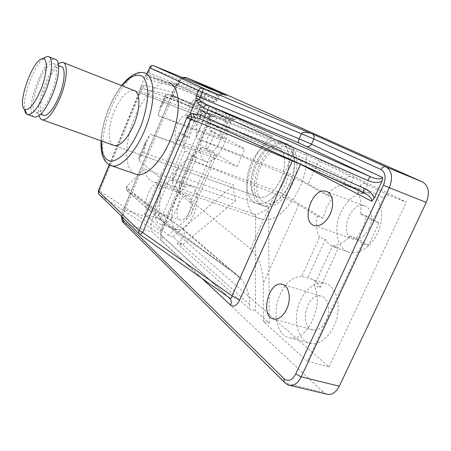 <?xml version="1.0" encoding="UTF-8"?>
<svg xmlns="http://www.w3.org/2000/svg" width="451" height="451" viewBox="0 0 451 451"><rect width="100%" height="100%" fill="white"/><g stroke="black" fill="none" stroke-linecap="round" stroke-linejoin="round"><path stroke-width="0.34" stroke-dasharray="2.25 1.69" d="M350.1 235.929L362.339 243.315L368.461 245.462L378.998 222.884L372.898 220.629L360.377 213.718L366.398 215.956C364.825 224.423 361.403 231.791 356.143 238.066L350.1 235.929C344.491 242.283 338.639 245.553 332.556 245.727L338.538 247.774L335.341 247.441C331.068 246.415 327.753 243.726 325.397 239.385L319.505 237.356L301.657 276.378L309.538 278.47C314.02 279.417 317.566 282.444 320.182 287.546L314.161 285.675L332.556 245.727M356.143 238.066L368.461 245.462M378.998 222.884L366.398 215.956M360.067 185.975C361.274 183.811 362.829 182.976 364.729 183.461L367.689 184.628L353.68 177.717L349.446 186.951L354.587 187.34C358.15 188.304 361.065 190.553 363.32 194.082L357.389 191.793L360.067 185.975L383.542 197.763C384.804 195.514 386.417 194.64 388.367 195.131L406.351 202.189L305.925 152.912L201.05 111.053C199.083 110.743 198.057 111.73 197.978 114.013L196.58 125.778L196.388 136.8L196.924 138.412L289.542 173.674L285.816 183.642L280.939 192.904L188.118 158.966L275.178 193.744C284.739 197.628 292.575 201.355 298.692 204.917L317.284 216.136C315.818 224.401 316.563 231.476 319.505 237.356M363.32 194.082L367.689 184.628M353.68 177.717L350.765 176.566C348.894 176.087 347.371 176.899 346.199 179.008L343.6 184.69L349.446 186.951M320.182 287.546L338.538 247.774M325.397 239.385L307.576 278.239M343.6 184.69C337.557 185.468 331.964 188.969 326.823 195.193L307.819 184.701C301.578 181.347 293.669 177.705 284.091 173.77L196.924 138.412M269.236 323.119L268.599 207.691C264.19 211.384 259.866 213.701 255.616 214.631L255.373 310.694L269.236 323.119L263.378 321.501L307.413 361.319L362.339 243.315M263.378 321.501L263.299 283.358C262.741 267.685 258.502 256.185 250.576 248.873L174.65 187.543C173.257 186.246 172.581 184.335 172.626 181.804L173.054 173.985L268.599 207.691M301.657 276.378C292.998 276.705 285.866 282.608 280.263 294.086C271.649 311.889 276.469 336.204 289.937 337.844C306.939 342.196 324.669 304.459 314.161 285.675M360.377 213.718C361.798 204.85 360.806 197.544 357.389 191.793M372.898 220.629L383.542 197.763M172.694 92.072C172.181 93.729 172.66 94.969 174.148 95.798L145.515 89.523C143.779 88.554 143.209 87.088 143.813 85.138L172.694 92.072C173.381 92.337 173.5 93.447 173.049 95.392L177.717 84.303L179.041 82.206L178.579 85.278L212.742 101.571L150.679 77.115L177.299 85.087L178.37 83.04M140.627 87.46L141.343 89.715L139.979 89.478L140.334 87.787L141.682 86.197L142.488 89.315L145.515 89.523L208.852 113.534L210.234 114.943L210.155 117.401L210.775 117.762C211.468 114.825 209.219 113.624 209.444 113.872L173.962 95.736L172.457 97.839L173.049 95.392M173.968 95.736L208.852 113.534M142.488 89.315L141.343 89.715L140.943 91.587L139.754 91.243L139.979 89.478M177.717 84.303C176.6 86.085 175.659 86.919 174.903 86.817L146.389 78.936L145.464 77.087L145.572 75.17L140.334 87.787M145.572 75.17L146.502 73.767L147.708 74.404L148.266 75.402L150.679 77.115L150.014 76.918L178.01 85.109L176.172 85.408L174.903 86.817M134.624 173.736C123.929 168.736 124.453 141.405 134.629 117.587C143.322 96.266 158.611 79.979 168.747 82.815L144.241 72.803C134.601 70.193 119.662 86.947 110.923 108.601C101.283 131.54 99.677 157.636 108.341 164.243M146.389 78.936C147.15 77.403 148.356 76.726 150.014 76.918M145.56 75.571L147.708 74.404L148.745 72.82L217.444 100.212L179.041 82.206M211.575 101.272L211.761 101.34C212.979 101.548 213.983 100.855 214.783 99.265L216.649 94.907C217.794 93.425 220.798 93.537 225.663 95.24L153.802 65.761C152.579 65.57 151.547 66.353 150.702 68.107L148.745 72.82L147.595 72.385M226.317 95.505C222.134 93.893 219.479 93.87 218.34 95.437L216.497 99.739C215.601 101.413 214.349 102.022 212.742 101.571M187.689 130.948C184.594 137.493 181.347 140.611 177.953 140.3C170.162 138.863 179.537 112.789 186.928 115.377C190.452 117.395 190.711 122.587 187.689 130.948M157.653 201.383C154.924 207.24 152.043 210.053 149.005 209.828C141.332 208.717 149.444 182.621 156.745 184.871C160.477 187.002 160.776 192.504 157.653 201.383M213.656 88.999L213.374 88.892C210.245 88.559 207.313 91.282 204.568 97.055L152.613 218.786C150.324 224.88 150.256 229.345 152.404 232.186L323.406 392.235L326.4 394.084M292.163 184.594C300.524 166.661 297.451 146.09 286.813 143.728C276.762 140.842 263.074 153.594 257.391 170.207C251.551 186.782 254.832 203.993 265.036 206.44C275.093 207.691 284.136 200.407 292.163 184.594M305.925 152.912C310.435 183.371 280.849 226.013 261.501 219.225C236.595 214.552 245.429 154.794 272.455 136.49L209.439 105.573L160.753 219.242L328.988 366.872L406.351 202.189M113.28 145.16C107.439 142.353 108.037 126.066 114.154 111.589C120.513 97.326 127.035 90.256 133.721 90.386L276.548 146.851C285.021 148.695 287.343 165.207 280.669 179.605C274.253 192.351 267.043 198.237 259.032 197.267C239.78 193.49 258.09 140.768 276.542 146.846C285.021 148.7 287.343 165.207 280.669 179.605C274.253 192.346 267.043 198.237 259.037 197.267C239.78 193.502 258.096 140.763 276.548 146.851L134.99 90.882M228.95 297.513L160.297 234.283L99.423 194.871L139.957 234.497L229.373 297.84M208.255 113.438C209.36 114.171 209.597 115.439 208.965 117.243L140.943 91.587L99.637 190.987L160.336 230.585L160.297 234.283L161.621 235.681L162.264 237.384L161.824 240.823L202.116 278.509M227.958 296.809L161.621 235.681L161.74 236.617C161.154 236.301 161.159 232.739 162.399 230.405L210.775 117.762L208.965 117.243L160.336 230.585L162.399 230.41L161.92 229.773C160.009 234.791 159.975 238.472 161.824 240.823M98.386 190.863L99.637 190.987L98.989 194.24M280.939 192.904L323.091 218.216L326.609 207.105L332.613 197.369L326.823 195.193M317.284 216.136L323.091 218.216M332.613 197.369L289.542 173.674M255.616 214.631L161.154 182.018L159.22 213.165L159.485 215.933L161.007 218.239C187.402 238.387 212.742 257.29 237.029 274.941L241.945 279.829C246.956 286.656 249.527 294.903 249.668 304.572L249.64 309.076L255.373 310.694M328.988 366.872L307.413 361.319M160.753 219.242L144.483 214L168.043 235.304L172.975 236.848L182.176 245.096L177.147 243.534L249.64 309.076M177.147 243.534L179.34 241.702C183.929 237.694 185.327 233.793 183.54 230.004L180.828 227.084C164.141 215.516 146.237 202.691 127.12 188.619L126.522 187.21L127.475 185.733L144.32 169.024L235.501 200.904L182.176 245.096M188.118 158.966L186.567 159.722L178.912 167.107L173.054 173.985M210.955 154.592L150.814 134.443L237.057 166.554L207.347 148.712L202.482 146.879L216.362 155.516C216.807 156.238 215.009 155.928 210.955 154.592L190.215 202.572C193.518 205.555 193.75 209.456 190.908 214.276L185.975 219.874L168.043 235.304M214.405 132.34L244.73 149.022L158.645 115.822L218.453 137.239C222.478 138.666 224.243 139.077 223.741 138.474L209.546 130.452L214.405 132.34C213.035 138.384 210.679 143.841 207.347 148.712M237.057 166.554L244.73 149.022M172.975 236.848L233.736 185.09L143.762 152.742L138.863 157.895L139.009 160.5L190.215 202.572M235.501 200.904C234.075 196.258 233.483 190.987 233.736 185.09M143.762 152.742L145.763 141.462L149.614 135.255L150.814 134.443M158.645 115.822L158.346 114.475L159.919 107.755L167.4 97.918C168.798 96.503 170.608 96.04 172.834 96.525L272.455 136.49M161.154 182.018L154.67 182.52C149.422 181.246 145.972 176.741 144.32 169.024M144.483 214L179.03 132.735L184.747 136.185L189.448 137.967L183.675 134.499L179.03 132.735M184.871 150.933L172.35 180.231L177.119 181.894L189.629 152.692L184.871 150.933C183.484 147.099 183.439 142.178 184.747 136.185M179.148 185.282L191.934 155.471L196.76 157.247L183.985 186.962L179.148 185.282C184.549 197.904 170.529 227.625 160.911 224.305C148.058 222.484 158.904 181.217 172.35 180.231M202.482 146.879C198.947 151.852 195.435 154.716 191.934 155.471M180.828 227.084L183.315 229.615M241.392 279.141L237.029 274.941M191.45 120.462L185.615 117.237L190.254 119.058L196.146 122.294L191.45 120.462C194.781 115.591 198.198 112.62 201.698 111.56L206.44 113.455L209.388 106.56L207.026 105.607C205.521 105.19 204.348 105.759 203.514 107.327L201.698 111.56M190.254 119.058L183.675 134.499M189.448 137.967C190.773 132.239 193.005 127.019 196.146 122.294M210.978 111.076C211.835 109.486 213.024 108.9 214.552 109.322L216.948 110.286L213.932 117.305L209.129 115.388L210.978 111.076L229.114 120.186L221.757 137.194M216.948 110.286L209.388 106.56M206.44 113.455L209.862 113.415L210.921 113.844L212.748 115.371L213.932 117.305M196.76 157.247L194.071 157.185C192.092 156.644 190.61 155.144 189.629 152.692M177.119 181.894L179.272 181.978C181.358 182.508 182.931 184.166 183.985 186.962M209.439 105.573L195.661 99.998C194.189 99.586 193.045 100.139 192.233 101.661L185.615 117.237M209.129 115.388C210.718 119.126 210.859 124.149 209.546 130.452M158.346 114.475L165.776 96.79L164.914 96.604C165.889 94.766 167.282 94.096 169.091 94.597L172.834 96.525M223.741 138.474L231.166 121.336C231.724 121.815 229.999 121.296 225.996 119.78L165.776 96.79C166.599 95.088 167.631 94.332 168.866 94.513L229.046 117.717C227.8 117.519 226.785 118.207 225.996 119.78L218.453 137.239M201.05 111.053L205.493 113.342C205.848 113.838 205.6 115.152 204.748 117.283L196.388 136.8M161.007 218.239L159.276 219.147L127.594 191.241L127.12 188.619M340.888 212.348C348.352 197.837 357.739 191.376 369.053 192.966C379.629 195.582 384.895 211.626 379.719 227.648C374.68 243.698 360.653 255.063 350.038 252.459C337.123 249.933 332.815 229.074 340.888 212.348M300.563 300.157C306.77 287.772 314.64 282.078 324.168 283.07C334.411 284.947 340.781 300.405 337.218 316.692C333.796 333.001 321.332 345.404 310.936 343.515C297.203 341.785 292 317.701 300.563 300.157M326.231 320.52C331.197 310.418 328.001 297.046 320.684 296.065C306.454 292.547 298.523 328.17 313.242 330.053C318.383 330.538 322.713 327.358 326.231 320.52M223.657 145.577C218.143 156.925 212.246 162.259 205.955 161.559C197.555 159.902 198.823 139.252 207.759 126.832C212.545 120.141 217.173 117.237 221.638 118.123C228.014 119.549 229.181 133.259 223.657 145.577M193.462 215.2C188.608 225.359 183.365 230.185 177.733 229.672C164.525 227.721 175.14 186.821 188.918 186.009L191.106 186.111C197.814 187.255 199.224 202.409 193.462 215.2M369.098 228.415C373.766 218.842 371.145 207.24 364.25 205.797C349.643 201.304 338.402 236.38 353.556 239.255C359.661 240.073 364.842 236.459 369.098 228.415M189.307 211.908C192.374 203.204 191.923 197.758 187.96 195.565C180.248 193.163 172.355 218.791 180.439 220.06C183.63 220.353 186.584 217.636 189.307 211.908M284.147 181.595C276.108 197.51 267.11 204.861 257.149 203.655C247.047 201.253 243.878 184.002 249.753 167.344C255.463 150.645 269.089 137.78 279.039 140.616C289.576 142.928 292.524 163.55 284.147 181.595C276.113 197.504 267.11 204.855 257.155 203.66C247.047 201.259 243.878 184.002 249.753 167.344C255.463 150.64 269.095 137.775 279.045 140.622C289.576 142.933 292.524 163.555 284.147 181.595M219.13 142.995C222.095 134.804 221.706 129.662 217.968 127.571C210.166 124.814 200.949 150.38 209.146 151.998C212.709 152.393 216.04 149.388 219.13 142.995M289.503 183.602C285.071 193.113 279.541 199.776 272.9 203.604C269.129 205.633 265.633 206.27 262.42 205.515C252.244 203.091 248.997 185.863 254.854 169.255C260.548 152.607 274.219 139.821 284.237 142.696C287.394 143.615 289.897 145.825 291.746 149.337C295.867 158.549 295.117 169.971 289.503 183.602M290.399 183.591C295.428 171.403 296.093 161.159 292.4 152.866C285.393 138.919 265.876 150.234 259.105 170.658C251.743 190.925 260.791 209.754 275.499 201.524C281.469 198.079 286.436 192.103 290.399 183.591M43.087 58.771C33.616 66.675 22.465 97.174 24.563 109.305M33.904 116.786C23.491 112.028 43.972 56.11 55.028 59.273M51.403 93.272C45.901 106.047 40.878 112.553 36.334 112.789C25.707 112.017 43.482 60.84 53.421 63.597C58.151 63.986 57.277 78.942 51.403 93.272M43.054 115.208C33.988 111.121 51.375 63.743 60.953 66.556M39.152 115.608C35.759 103.944 48.082 70.345 58.258 63.659M196.58 125.778L200.943 115.574C202.025 113.556 203.542 112.806 205.493 113.342L293.471 149.676C304.611 154.304 313.907 158.431 321.366 162.056L350.765 176.566M364.729 183.461L388.367 195.131M321.366 162.056C319.562 161.582 318.107 162.343 317.002 164.339L307.819 184.701M346.199 179.008L317.002 164.339L293.071 153.656L204.748 117.283L197.978 114.013M298.692 204.917L263.299 283.358M141.682 86.197L143.813 85.138M109.401 164.97L139.968 91.378M172.457 97.839L210.155 117.401L161.92 229.773M148.266 75.402L145.464 77.087M363.269 192.453L299.176 159.693L200.87 119.143M295.101 157.873L294.96 157.816C294.204 157.816 293.381 158.713 292.49 160.505M299.176 159.693L299.847 160.088C300.947 161.108 301.195 162.467 300.597 164.164M149.788 67.74L219.299 95.894L182.57 79.145L183.478 77.927M285.094 383L287.986 384.838M123.986 223.262L285.703 383.232L323.406 392.235M122.035 216.756L123.286 209.777L124.888 209.895C122.576 216.097 122.413 220.612 124.403 223.437L152.404 232.186M123.456 210.014L175.698 85.295L177.153 85.842L124.888 209.895L152.613 218.786M213.374 88.892L185.756 77.392C182.768 77.132 179.904 79.951 177.153 85.842L204.568 97.055M175.924 85.414C178.106 80.785 180.321 78.694 182.57 79.145M101.312 140.887C101.785 130.638 104.361 119.74 109.029 108.201C112.688 99.372 116.967 91.874 121.866 85.696M249.668 304.572L179.34 241.702M284.091 173.77L293.071 153.656C293.911 151.575 294.046 150.251 293.471 149.676M186.567 159.722L174.65 187.543M172.626 181.804L178.912 167.107M139.009 160.5L149.614 135.255M185.975 219.874L214.439 154.095M159.919 107.755L164.66 96.458C165.782 95.787 163.69 94.687 168.866 94.513L234.176 119.616C233.511 120.034 233.753 118.574 231.166 121.336L229.114 120.186C230.01 118.523 231.25 117.908 232.823 118.342C237.147 120.518 235.969 120.338 229.294 117.807M127.475 185.733L126.703 187.582L158.352 215.183L159.22 213.165M159.485 215.933L158.352 215.183L158.408 218.183L159.276 219.147L236.809 274.817L181.127 227.389L127.594 191.241L126.787 190.339L126.522 187.21M145.16 143.638L139.517 157.066M195.661 99.998L207.026 105.607M214.552 109.322L232.823 118.342M203.514 107.327L192.233 101.661M167.4 97.918L164.914 96.604L161.001 105.912M250.576 248.873L275.178 193.744M172.581 96.813L173.207 95.33L173.968 95.742M109.193 164.846L139.996 90.437M225.663 95.24C226.193 94.547 218.397 94.789 219.287 95.888L217.444 100.212C213.109 103.747 215.595 101.999 211.761 101.34L150.036 76.924M362.373 192.053L294.96 157.816L200.954 119.182M182.384 77.482C180.017 79.094 179.616 77.86 175.698 85.295L123.286 209.777L121.708 216.435M121.528 85.56C116.764 91.716 112.541 99.214 108.854 108.06C104.119 120 101.498 130.903 100.985 140.768M190.908 214.276L216.362 155.516M126.855 186.488L126.494 187.34L126.787 190.339L159.406 219.225L236.989 274.93L240.58 278.188M145.763 141.462L138.863 157.895M241.945 279.829L183.54 230.004M154.67 182.52L261.501 219.225M335.341 247.441L350.044 252.464M369.053 192.966L354.587 187.34M289.942 337.844L310.936 343.521M324.156 283.07L309.538 278.47M221.638 118.123L209.862 113.415M205.955 161.559L194.071 157.185M191.106 186.111L179.272 181.978M177.733 229.672L160.911 224.305M286.819 143.728L284.237 142.696M265.041 206.44L262.42 205.515M259.037 197.267L114.543 145.617L259.037 197.267M320.684 296.065L281.886 284.243M313.242 330.053L273.977 319.066M187.96 195.565L156.745 184.871M180.439 220.06L149.01 209.828M364.25 205.797L325.887 191.292M353.561 239.255L314.854 225.641M217.968 127.571L186.928 115.377M209.146 151.998L177.953 140.3M292.4 152.866L291.746 149.337M275.499 201.524L272.9 203.604M48.127 56.544L49.125 56.939M36.334 112.789L40.629 114.34M53.421 63.597L58.551 65.609M62.554 62.244L63.597 62.661"/><path stroke-width="0.68" d="M146.536 73.739L147.804 72.515L149.771 67.785L198.502 90.488L196.213 95.871L195.937 100.015L189.798 114.436L187.097 117.305L138.97 230.455L98.481 191.247L109.401 164.97M168.747 82.815C179.239 85.109 181.719 108.313 172.981 133.254C164.384 158.228 147.325 176.989 136.895 174.52L134.624 173.736M364.239 188.411C363.297 190.553 362.993 191.906 363.32 192.476L200.43 118.946L365.891 193.851C370.31 196.67 372.233 199.128 371.663 201.219L374.116 198.243C372.859 194.234 369.561 190.959 364.239 188.411L200.582 114.966C199.816 116.939 199.765 118.263 200.43 118.946L200.492 118.985M194.167 117.215L193.282 113.641L190.576 114.295L191.934 117.181L194.167 117.215L200.954 119.182M188.681 115.986L191.934 117.181L190.982 119.064L300.535 164.305L371.663 201.219M367.869 180.547C369.031 178.168 369.967 176.95 370.671 176.877L206.767 104.7C205.729 104.587 204.692 105.607 203.66 107.761L367.869 180.547C373.332 182.807 378.023 183.083 381.941 181.375L374.116 198.243M195.937 100.021L197.741 103.178L200.977 101.244L206.767 104.7L298.759 142.899L370.671 176.877C376.906 179.413 380.898 179.628 382.657 177.508L381.941 181.375M196.365 100.697L199.41 99.637L196.303 98.064M200.977 101.244L199.41 99.637L200.131 97.585L196.213 95.871M306.968 146.502C308.828 147.003 310.327 146.231 311.449 144.179L313.806 138.925C314.55 136.692 313.947 134.99 312.007 133.812C306.494 131.788 302.987 131.715 301.482 133.597L299.154 138.818L200.131 97.585L202.431 92.19L313.806 138.925L380.994 169.531C382.296 167.22 383.948 166.329 385.955 166.876L312.007 133.812L203.209 88.216L153.859 65.778M225.68 95.251L186.026 77.493L182.384 77.482M330.115 214.253C325.825 222.552 320.74 226.346 314.849 225.641C300.253 223.025 311.855 187.047 325.893 191.292C332.534 192.605 334.834 204.388 330.115 214.253M286.723 309.104C283.183 316.151 278.932 319.471 273.977 319.066C259.815 317.391 268.232 280.922 281.886 284.243C288.928 285.111 291.741 298.703 286.723 309.104M326.4 394.084L327.9 394.445C332.494 394.76 336.294 392.015 339.293 386.203L426.268 202.426C430.006 192.667 428.732 185.829 422.452 181.911L213.656 88.999L186.026 77.493L183.478 77.927M133.721 90.386C140.441 91.378 140.735 108.623 133.868 124.628C127.379 138.835 120.936 145.831 114.543 145.617L113.28 145.16M292.49 160.505L232.023 295.862L239.661 300.067L300.597 164.164M229.373 297.84L230.495 299.148C231.464 300.93 231.487 302.92 230.562 305.118C233.719 307.345 236.752 305.665 239.661 300.067M187.097 117.305L190.982 119.064L142.663 232.457L138.97 230.455L138.925 233.252L140.114 234.599L142.663 232.457L232.023 295.862C231.893 297.942 231.087 298.647 229.604 297.981L228.95 297.513M98.989 194.24L98.481 193.738L98.386 190.863M40.928 89.428C34.648 103.893 29.27 110.568 24.777 109.446C16.371 105.793 32.461 59.459 42.366 58.805C48.02 57.3 47.451 73.445 40.928 89.428M24.563 109.305C24.923 111.871 25.713 113.528 26.936 114.295L27.945 114.655C33.171 114.345 39.028 106.639 45.506 91.536C52.44 74.556 53.573 56.944 48.127 56.544L46.989 56.55L43.087 58.771M49.125 56.939L55.028 59.273C60.581 59.724 59.571 77.307 52.643 94.208C46.16 109.238 40.252 116.888 34.924 117.153L33.904 116.786M58.551 65.609L60.953 66.556C65.784 66.99 65.017 81.919 59.154 96.176C53.646 108.883 48.578 115.338 43.944 115.529L43.054 115.208M58.258 63.659L62.554 62.244C68.225 62.751 67.346 80.306 60.423 97.123C53.934 112.073 47.975 119.656 42.541 119.876C40.906 119.577 39.778 118.156 39.152 115.608M190.576 114.295L189.798 114.436M200.582 114.966L193.282 113.641M365.885 193.851L363.269 192.453M197.741 103.178L203.66 107.761M298.759 142.899C298.15 142.319 298.28 140.96 299.154 138.818L311.449 144.179L382.657 177.508M198.502 90.488L202.431 92.19C203.316 89.986 203.576 88.661 203.209 88.216C201.191 87.635 199.624 88.39 198.502 90.488M226.317 95.505L153.954 65.818C152.134 65.282 150.741 65.942 149.771 67.785L147.037 73.287M380.994 169.531C385.492 172.445 386.304 177.655 383.44 185.158L389.303 187.712C393.125 177.677 392.009 170.732 385.955 166.876L422.452 181.911M383.44 185.158L295.766 373.952L301.234 376.85L389.303 187.712L426.268 202.426M295.766 373.952C292.203 380.328 288.336 381.946 284.164 378.795L284.062 381.963L285.094 383M287.986 384.838L290.016 385.425C294.469 385.684 298.207 382.831 301.234 376.85L339.293 386.203M284.164 378.795L123.078 220.195L123.157 222.439L123.986 223.262M123.078 220.195L122.035 216.756M202.116 278.509L230.562 305.118M121.866 85.696L129.617 78.034C134.731 74.939 139.15 74.46 142.877 76.591C145.949 80.323 147.612 86.35 147.866 94.671C147.178 104.001 145.047 113.973 141.467 124.589C137.194 134.928 132.267 143.813 126.692 151.232C121.077 157.275 115.901 160.68 111.177 161.447C106.994 160.595 103.989 157.343 102.163 151.694L101.312 140.887M108.341 164.243L111.91 165.906C121.821 168.184 138.525 148.903 147.274 123.529C156.142 98.183 154.231 74.855 144.241 72.803L142.014 72.374L138.654 72.6L133.344 74.657L127.289 79.184L121.528 85.56M149.788 67.74L149.552 67.678C150.448 65.914 151.84 65.265 153.729 65.733M109.193 164.846L98.318 191.027L98.481 193.738L140.114 234.599L229.604 297.981L230.489 299.154L227.958 296.809M365.812 193.806L362.373 192.053M121.708 216.435C121.443 218.459 121.928 220.46 123.157 222.439L284.062 381.963C286.932 384.483 288.916 385.633 290.016 385.425L327.9 394.445M100.985 140.768C100.573 155.792 104.553 160.471 106.464 162.602C108.556 164.592 110.371 165.697 111.91 165.906L136.895 174.52M24.777 109.446L26.936 114.295M42.366 58.805L46.989 56.55M27.945 114.655L34.924 117.153M40.629 114.34L43.944 115.529M42.541 119.876L114.543 145.617M63.597 62.661L134.99 90.882"/></g></svg>
